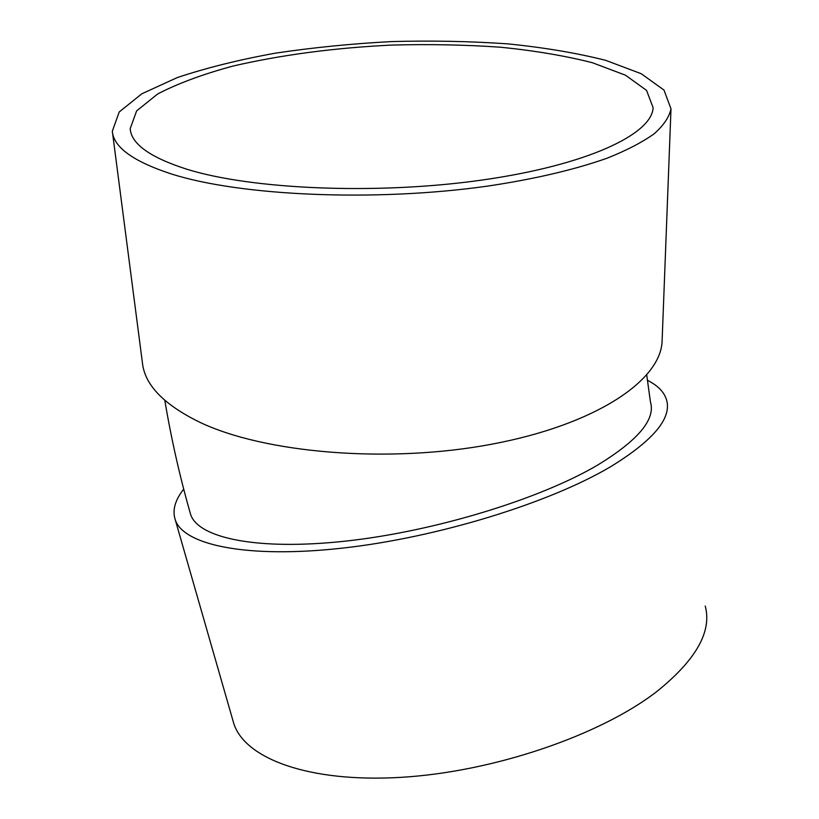 <?xml version="1.0" encoding="UTF-8"?>
<svg xmlns="http://www.w3.org/2000/svg" width="819" height="819" viewBox="0 0 819 819"><rect width="100%" height="100%" fill="white"/><g stroke="black" fill="none" stroke-linecap="round" stroke-linejoin="round"><path stroke-width="1.23" d="M183.712 489.117C174.959 500.214 172.154 510.493 175.307 519.942C183.64 544.973 246.642 558.783 342.25 548.146C437.674 537.612 550.419 502.702 611.322 466.287C653.757 440.1 672.133 417.864 666.461 399.59C663.963 391.789 657.565 385.329 647.276 380.231M646.744 375.071L650.44 401.965C655.773 419.287 638.216 440.294 597.757 464.997C540.294 498.966 435.258 531.255 346.457 541.021C257.473 550.87 198.485 538.093 190.673 514.608L189.885 511.865M112.51 132.668L142.393 362.592C144.553 384.633 163.544 404.453 199.355 422.061C264.342 453.276 388.401 463.789 491.891 444.174C595.597 424.682 660.175 380.825 662.08 341.728L662.192 338.779M171.14 173.884C240.049 195.966 374.907 202.088 487.479 186.118C534.643 179.126 575.696 169.41 607.534 158.026C627.016 150.205 642.598 142.096 654.289 133.702C663.707 125.287 669.277 116.974 670.996 108.794L663.994 90.08L641.267 73.73L605.732 60.36C576.791 53.03 544.154 47.533 507.811 43.868C470.178 41.257 431.388 40.5 391.441 41.585C351.494 43.704 312.715 47.584 275.102 53.215C238.8 59.797 206.193 67.916 177.293 77.57L141.841 93.786L119.216 111.968L112.316 131.224C113.585 147.205 133.19 161.425 171.14 173.884M186.548 169.134C251.73 189.558 377.446 194.963 482.145 180.037C587.059 165.172 651.873 134.296 653.122 107.75L646.57 90.397L625.45 75.184L592.332 62.705C565.305 55.835 534.756 50.676 500.696 47.226C465.397 44.779 428.982 44.062 391.451 45.086C334.224 47.881 281.439 54.873 233.087 66.042C203.092 74.13 177.958 83.436 157.668 93.97L136.63 110.882L130.18 128.747C131.337 143.96 150.133 157.422 186.548 169.134M232.657 719.604L233.825 723.658C244.963 758.466 308.507 782.862 401.003 777.344C493.325 771.928 600.051 735.37 656.572 691.717C695.915 660.165 712.131 631.613 705.231 606.06M164.814 400.368C171.304 439.066 179.924 477.149 190.673 514.608M670.996 108.794L662.08 341.728M130.18 128.747L130.344 130.119M175.307 519.942L233.825 723.658"/></g></svg>
